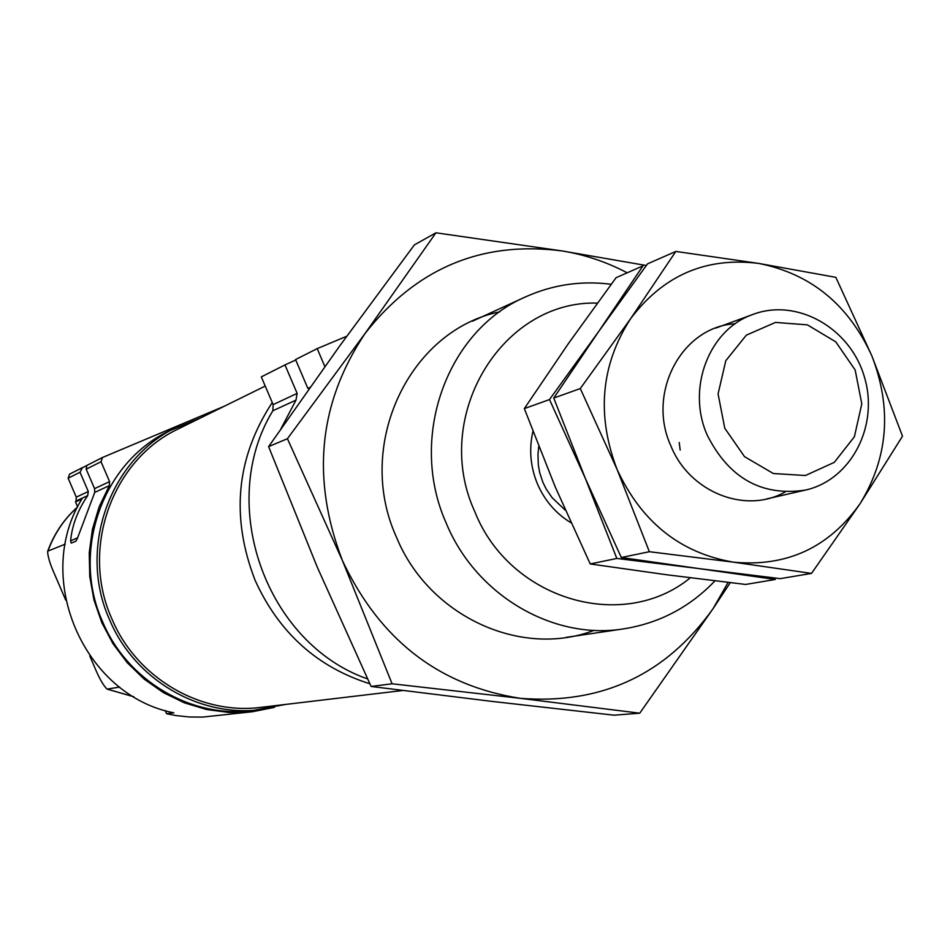 <?xml version="1.0" encoding="UTF-8"?>
<svg xmlns="http://www.w3.org/2000/svg" width="950" height="950" viewBox="0 0 950 950"><rect width="100%" height="100%" fill="white"/><g stroke="black" fill="none" stroke-linecap="round" stroke-linejoin="round"><path stroke-width="1.43" d="M280.832 429.008L295.996 400.116L272.84 410.768C216.172 503.429 265.751 643.423 367.555 678.929M295.747 360.003L284.988 364.919L297.136 393.395L295.996 400.116M310.068 387.363L307.859 388.396L295.557 359.563L317.205 348.614L346.738 336.241M77.591 537.819L70.609 540.847C72.046 525.35 77.734 510.281 87.673 495.639L76.059 500.983L75.501 501.933L77.651 506.932C63.947 519.139 53.936 533.971 47.631 551.451L47.951 551.083C54.221 533.781 64.113 519.08 77.627 507.003M88.302 491.542L76.273 497.147L68.127 478.206L69.552 474.157L82.424 467.649L80.014 472.257L88.302 491.542L87.673 495.639M82.424 467.649L86.248 465.88M86.771 465.464L86.189 469.169L94.561 488.633L94.739 492.385L77.532 538.044L75.893 541.239L71.203 543.115L70.609 540.847M274.36 707.382L252.261 711.752L202.623 717.096L189.466 716.989L176.332 715.611L166.583 713.735L173.838 712.821C83.707 695.376 32.882 577.707 81.902 498.988L75.501 501.933M252.261 711.752L229.377 712.5L206.542 709.508L184.359 702.834L163.388 692.621L144.174 679.131L127.217 662.672L112.967 643.684L101.793 622.63L93.991 600.079L89.775 576.602L89.241 552.805L92.411 529.316L99.168 506.742L109.345 485.652L94.739 492.385M71.203 543.115L72.901 542.438M74.183 541.928L75.917 541.203M570.95 522.726C555.904 513.594 544.754 500.674 537.474 483.989C530.385 466.782 528.865 449.267 532.914 431.442M679.226 442.486L680.176 450.062M297.136 393.395L273.149 404.605L272.84 410.768M273.149 404.605L261.309 376.889L284.988 364.919M65.277 544.112L47.951 551.083M65.728 600.091L54.637 574.346C50.101 564.229 47.761 556.593 47.631 551.451M89.751 655.88L94.81 667.636C99.121 678.086 103.194 685.247 107.029 689.118L119.617 687.087M165.205 710.541L166.583 713.735M324.864 366.581L317.205 348.614M285.618 704.437L252.332 710.624C191.484 718.544 127.241 680.877 102.552 621.633C70.751 551.439 102.707 462.092 169.385 430.837L200.664 417.881M109.345 485.652L109.582 481.626L101.032 461.736L102.517 457.484L224.342 406.208M260.763 709.638C199.369 717.63 134.508 679.582 109.582 619.744C77.461 548.827 109.713 458.601 176.985 427.061M402.8 690.496L261.179 707.334C200.581 715.386 136.456 677.884 111.851 618.783C80.144 548.791 112.088 459.717 178.6 428.759L265.228 386.056M369.835 683.762C317.264 667.197 279.039 632.771 255.182 580.509C230.529 516.931 236.217 457.591 272.258 402.503M76.273 497.147L76.059 500.983M538.757 446.524L537.961 454.539L538.341 465.025L539.695 472.661L542.925 482.422L546.298 489.202L552.057 497.622L565.369 510.293M707.239 435.171C686.28 388.301 709.08 329.211 753.184 314.343C797.193 297.777 850.345 328.094 864.405 376.984C879.261 425.636 851.224 480.011 805.291 490.117C761.71 496.553 729.018 478.23 707.239 435.171M724.767 428.224L718.081 393.918L725.812 360.668L746.344 335.16L775.473 322.418L807.381 324.853L835.774 341.846L855.166 370.001L861.804 403.833L854.394 436.751L834.314 462.341L805.422 475.511L773.359 473.527L744.539 456.665L724.767 428.224M649.349 551.712L733.531 562.174C680.426 553.114 641.63 522.239 617.144 469.573C596.303 415.221 600.816 364.895 630.681 318.606C663.563 275.132 706.313 256.749 758.943 263.459L835.834 277.329L871.898 356.001L902.5 436.192L859.999 503.797C888.167 457.841 892.133 408.583 871.898 356.001C848.599 304.748 810.944 273.897 758.943 263.459L675.83 251.429L630.681 318.606L580.284 388.55L617.144 469.573L649.349 551.712L621.3 557.519L585.378 478.479L616.823 558.446L590.223 563.956L555.239 486.934L524.341 408.595L568.409 343.567L616.087 277.685L642.984 265.869L598.737 331.419L647.508 263.874L675.83 251.429M811.514 573.408L859.999 503.797C828.828 547.663 786.671 567.126 733.531 562.174L811.514 573.408L780.283 578.645L699.01 568.599L621.3 557.519M580.284 388.55L553.743 398.062L585.378 478.479L549.504 399.57L524.341 408.595M553.743 398.062L598.737 331.419L549.504 399.57M735.252 323.76C682.088 326.372 646.523 392.576 670.771 445.657C689.296 492.195 745.465 514.544 785.116 491.981M616.823 558.446L699.01 568.599L775.295 579.476L745.631 584.452L666.223 574.702L590.223 563.956M371.106 686.458L392.089 683.786L520.457 698.345L639.754 713.189L614.056 715.184L490.936 701.278L371.106 686.458L317.383 567.399L268.601 446.631L339.625 346.061L414.39 244.886L435.955 232.797L365.133 333.391C416.302 268.173 481.864 240.671 561.842 250.895L435.955 232.797M646.297 265.501L561.842 250.895C584.666 254.6 606.444 261.903 627.178 272.804M268.601 446.631L287.423 438.722L342.499 560.726C310.994 478.859 318.535 403.085 365.133 333.391L287.423 438.722M392.089 683.786L342.499 560.726C379.822 639.908 439.149 685.781 520.457 698.345C601.599 704.627 665.807 674.726 713.082 608.629L730.265 582.659M639.754 713.189L713.082 608.629L728.116 582.409M594.178 630.325C520.79 658.576 428.486 616.039 396.352 536.904C354.611 445.419 409.011 330.113 499.759 311.838M566.093 637.379L623.734 628.852C553.066 640.431 475.891 595.258 446.239 523.177C408.061 438.104 446.607 330.683 525.35 296.97C552.769 284.656 581.376 280.44 611.182 284.299M690.318 577.802C623.022 633.033 509.651 599.818 474.846 511.765C431.051 417.038 501.636 300.058 597.384 303.098M133.891 696.778L107.409 689.166M109.582 481.626L94.561 488.633M80.014 472.257L68.127 478.206M101.032 461.736L86.189 469.169M472.376 321.231L525.35 296.97M714.982 580.842C689.914 607.133 659.49 623.141 623.734 628.852M133.962 696.813L107.029 689.118M86.676 465.5L102.517 457.484M766.377 498.988L805.291 490.117M715.718 328.106L753.184 314.343"/></g></svg>
